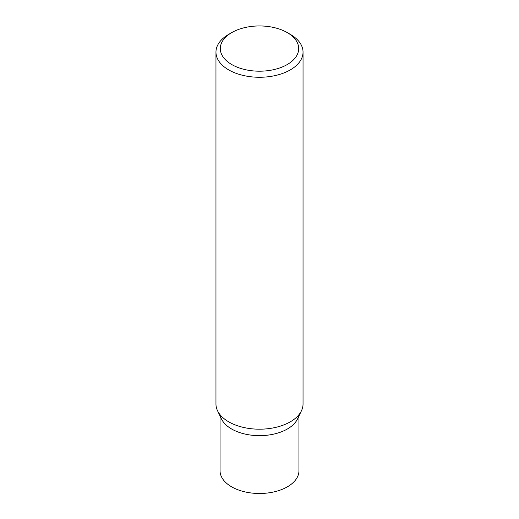 <?xml version="1.0" encoding="UTF-8"?>
<svg xmlns="http://www.w3.org/2000/svg" width="519" height="519" viewBox="0 0 519 519"><rect width="100%" height="100%" fill="white"/><g stroke="black" fill="none" stroke-linecap="round" stroke-linejoin="round"><path stroke-width="0.78" d="M287.208 32.574L290.283 34.351A43.538 25.139 180 0 1 303.038 52.127A43.538 25.139 180 0 1 290.283 69.903A43.538 25.139 180 0 1 242.84 75.352A43.538 25.139 180 0 1 215.962 52.127A43.538 25.139 180 0 1 228.717 34.351L231.792 32.574A39.184 22.622 180 0 1 287.208 32.574A39.184 22.622 180 0 1 287.208 64.57A39.184 22.622 180 0 1 231.792 64.57A39.184 22.622 180 0 1 231.792 32.574L228.717 34.351M303.038 52.127L303.038 404.054A43.538 25.139 180 0 1 301.455 410.769A43.538 25.139 180 0 1 290.283 421.83A43.538 25.139 180 0 1 217.545 410.769A43.538 25.139 180 0 1 215.962 404.054L215.962 52.127M301.455 410.769L297.523 418.963A39.457 22.778 180 0 1 287.396 428.986A39.457 22.778 180 0 1 221.451 418.898M298.957 415.972L298.957 470.707A39.457 22.778 180 0 1 287.396 486.816A39.457 22.778 180 0 1 244.404 491.753A39.457 22.778 180 0 1 220.043 470.707L220.043 415.972M297.549 418.898A39.457 22.778 180 0 1 287.396 428.986A39.457 22.778 180 0 1 221.477 418.963L217.545 410.769"/></g></svg>
